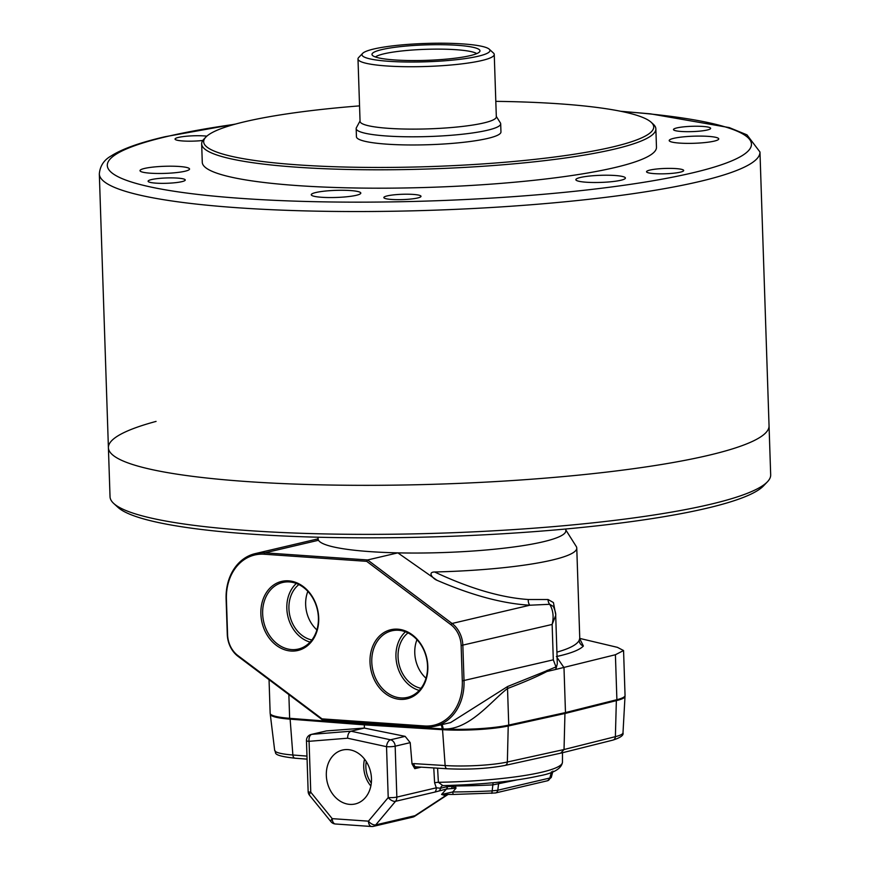 <?xml version="1.0" encoding="UTF-8"?>
<svg xmlns="http://www.w3.org/2000/svg" width="870" height="870" viewBox="0 0 870 870"><rect width="100%" height="100%" fill="white"/><g stroke="black" fill="none" stroke-linecap="round" stroke-linejoin="round"><path stroke-width="1.3" d="M318.714 617.939A35.474 28.536 76.8 0 1 290.961 651.032A35.474 28.536 76.8 0 1 260.869 613.937A35.474 28.536 76.8 0 1 288.633 580.845A35.474 28.536 76.8 0 1 318.714 617.939M262.653 613.828A34.202 27.514 -103.2 0 0 299.476 648.759A34.202 27.514 -103.2 0 0 318.409 617.689A34.202 27.514 -103.2 0 0 283.859 582.237A34.202 27.514 -103.2 0 0 262.653 613.828M427.833 666.268A35.474 28.536 76.8 0 1 400.08 699.36A35.474 28.536 76.8 0 1 370 662.266A35.474 28.536 76.8 0 1 397.753 629.173A35.474 28.536 76.8 0 1 427.833 666.268M371.784 662.157A34.202 27.514 -103.2 0 0 408.596 697.087A34.202 27.514 -103.2 0 0 427.54 666.029A34.202 27.514 -103.2 0 0 392.979 630.565A34.202 27.514 -103.2 0 0 371.784 662.157M296.333 583.465A32.951 26.502 -103.2 0 0 286.828 608.467A32.951 26.502 -103.2 0 0 310.101 642.104M298.878 584.575A30.363 24.425 -103.2 0 0 288.927 608.619A30.363 24.425 -103.2 0 0 311.884 639.983M307.849 591.361A30.363 24.425 -103.2 0 0 305.653 604.693A30.363 24.425 -103.2 0 0 316.897 629.913M405.463 631.794A32.951 26.502 -103.2 0 0 395.948 656.796A32.951 26.502 -103.2 0 0 419.231 690.432M408.008 632.903A30.363 24.425 -103.2 0 0 398.058 656.948A30.363 24.425 -103.2 0 0 421.015 688.311M416.969 639.689A30.363 24.425 -103.2 0 0 414.772 653.022A30.363 24.425 -103.2 0 0 426.017 678.241M565.794 529.003L565.848 530.711A123.942 17.759 178.1 0 1 543.01 541.825A123.942 17.759 178.1 0 1 397.851 552.863A123.942 17.759 178.1 0 1 318.507 540.259A123.942 17.759 178.1 0 1 318.115 538.932L318.05 537.225M565.826 529.971L576.244 546.469A134.263 19.238 178.1 0 1 576.766 548.067A134.263 19.238 178.1 0 1 552.026 560.095A134.263 19.238 178.1 0 1 434.641 571.992C469.756 588.479 500.968 597.646 528.297 599.517L548.046 599.506L553.429 602.562L555.636 614.253M556.887 652.141C569.556 648.596 576.973 644.67 579.159 640.385L579.757 638.188L576.766 548.067M264.23 554.233A48.339 38.889 -103.2 0 0 226.407 599.31L227.581 634.698A23.544 18.944 -103.2 0 0 237.847 655.534L322.041 718.87L424.484 725.971A48.339 38.889 -103.2 0 0 462.307 680.884L461.133 645.507A23.544 18.944 -103.2 0 0 450.867 624.671L366.672 561.335L264.23 554.233L264.904 552.841L318.507 540.259L317.67 538.943L255.204 553.614A49.579 39.879 76.8 0 1 264.904 552.841L367.618 559.954L452.052 623.475A24.784 19.945 76.8 0 1 462.851 645.409L464.025 680.786A49.579 39.879 76.8 0 1 434.946 726.254A49.579 39.879 76.8 0 1 425.245 727.026L322.52 719.914L238.097 656.393A24.784 19.945 76.8 0 1 227.287 634.458L226.113 599.082A49.579 39.879 76.8 0 1 255.204 553.614M450.584 722.578L507.634 686.506L542.162 672.619L555.799 669.432L557.3 663.821L555.702 615.481L552.135 624.453C553.972 616.819 553.157 610.098 549.699 604.291L529.852 605.215C502.773 603.649 471.812 595.341 436.968 580.268L397.851 552.863L367.618 559.954L366.672 561.335M436.968 580.268C433.369 579.007 426.92 572.09 434.641 571.992M557.104 657.6L563.988 667.627L565.478 712.573L616.895 699.697A49.579 7.101 -1.9 0 0 625.051 695.489L623.562 650.543L617.417 647.345L579.768 638.417M542.162 672.619L555.984 666.92L555.799 669.432L615.405 654.74L623.562 650.543M547.23 670.281A5.166 3.882 -116.6 0 0 547.295 671.303C537.921 676.251 524.664 681.993 507.525 688.529C491.702 700.437 469.147 730.604 443.08 728.929A49.579 7.101 -1.9 0 0 508.743 725.08L565.478 712.573M269.047 679.677L270.157 713.324A49.579 7.101 -1.9 0 0 289.645 718.315L363.997 724.036L442.112 728.875A49.579 7.101 -1.9 0 0 443.08 728.929A6.199 3.273 93.3 0 0 441.829 724.634M579.92 639.048L583.389 646.029C579.681 649.923 570.676 653.435 556.387 656.567M555.984 666.92L553.309 659.83L462.307 680.884M555.702 615.46C555.963 613.785 555.19 610.783 553.374 606.455L549.699 604.291A6.199 4.785 83.1 0 1 548.046 599.506M508.743 725.08L507.525 688.529A6.199 4.752 69.1 0 1 507.634 686.506M363.997 724.036L363.867 722.774M336.723 720.893L338.212 722.046L338.354 721.012M450.867 624.671L452.052 623.475L529.852 605.215A6.199 3.937 92.8 0 1 528.297 599.517M322.041 718.87L322.52 719.914M326.326 775.431A27.699 22.283 -103.2 0 0 356.135 803.717A27.699 22.283 -103.2 0 0 371.468 778.563A27.699 22.283 -103.2 0 0 343.487 749.842A27.699 22.283 -103.2 0 0 326.326 775.431M364.541 759.14A25.763 20.728 -103.2 0 0 363.736 767.133A25.763 20.728 -103.2 0 0 370.859 786.023M366.281 761.598A23.131 18.607 -103.2 0 0 365.868 767.275A23.131 18.607 -103.2 0 0 371.316 783.043M437.588 768.166L438.382 782.315A112.882 16.171 -1.9 0 0 541.673 772.223A112.882 16.171 -1.9 0 0 562.466 762.185C561.52 768.623 553.777 773.18 539.237 775.866C514.909 781.271 482.796 784.522 442.895 785.621L438.382 782.315A4.132 0.729 176.7 0 0 434.608 782.826L436.305 787.818L440.546 788.231A4.132 3.328 76.8 0 1 442.863 785.621L443.667 785.556M624.954 695.989A49.503 7.09 178.1 0 1 625.008 696.391A49.503 7.09 178.1 0 1 616.863 700.502L565.446 713.378L508.711 725.895A49.503 7.09 178.1 0 1 442.178 729.68L364.062 724.84L289.721 719.12A49.503 7.09 178.1 0 1 270.265 714.226A49.503 7.09 178.1 0 1 270.298 713.824M326.457 730.909L311.841 734.345A6.199 4.981 -103.2 0 0 311.242 734.432L326.457 730.909L364.334 728.07L364.378 724.057M410.216 742.654L395.165 746.188A6.199 4.981 -103.2 0 0 390.532 739.794L350.991 731.202C348.837 732.105 347.717 734.443 347.608 738.217L309.067 741.305A6.199 3.654 85.4 0 1 311.841 734.345L350.991 731.202L364.334 728.07L405.148 736.357L410.216 742.654L412.021 763.904L413.837 763.61A4.132 2.262 93.5 0 0 415.827 766.818L415.795 766.818A4.132 2.262 93.5 0 0 415.838 766.818L447.147 768.754C468.865 769.754 488.146 768.645 504.97 765.437A4.132 3.241 77.6 0 0 507.362 762.011L508.243 725.188M516.649 779.977L492.964 784.881A133.447 19.118 178.1 0 1 455.532 785.98L456 788.209L452.748 791.961A131.772 18.879 -1.9 0 0 492.181 790.895L493.094 782.739M413.837 763.61L445.146 765.557A46.295 6.634 -1.9 0 0 507.362 762.011L564.032 749.527L564.967 712.682M416.219 766.774L414.794 768.656L412.021 763.904M455.456 785.218A4.132 0.685 89.5 0 1 455.532 785.98L452.172 786.393L456 788.209L446.495 789.003L434.967 792.059A6.199 4.981 -103.2 0 0 436.305 787.818L396.851 797.083A6.199 0.892 178.1 0 1 388.216 797.572L386.53 746.678L347.608 738.217M446.332 794.669L443.994 795.213L441.568 794.43L452.748 791.961A4.132 0.783 -90.3 0 0 453.487 794.451A4.132 0.783 -90.3 0 0 453.596 794.397M491.844 793.364L492.181 790.895L497.803 790.232L549.84 778.019L551.112 777.062M495.345 792.994A4.132 3.328 -103.2 0 0 495.454 792.972A4.132 3.328 -103.2 0 0 497.803 790.232L498.532 784.229A4.132 3.328 76.8 0 1 499.728 782.076M439.372 790.689A6.199 4.981 -103.2 0 0 440.546 788.231L447.463 786.6A4.132 3.328 76.8 0 1 447.887 785.49M446.288 789.057A6.199 4.981 -103.2 0 0 447.463 786.6L452.172 786.393A6.199 1.86 -83.1 0 1 451.66 788.274M552.928 771.07L551.286 777.432L547.491 780.76A4.132 3.328 -103.2 0 0 549.84 778.019L551.439 771.81M547.491 780.76L495.454 792.972L453.487 794.451M447.582 786.578A6.199 4.818 -105.5 0 1 446.495 789.003L441.568 794.43L453.487 794.44M616.373 699.828L615.384 736.662L564.032 749.527L560.802 753.018M612.937 740.098C620.473 737.684 623.823 735.259 622.996 732.812A46.295 6.634 -1.9 0 1 615.384 736.662A4.132 3.404 75.9 0 1 612.937 740.098L561.574 752.963L504.97 765.437M434.967 792.059L395.524 801.313L375.731 824.901L415.001 815.679A6.199 1.87 56.8 0 1 414.685 816.288L447.832 794.593M443.994 795.213A2.066 1.664 76.8 0 1 444.57 794.788M496.302 116.428L500.402 122.92A72.297 10.364 178.1 0 1 500.685 123.779A72.297 10.364 178.1 0 1 435.555 136.264A72.297 10.364 178.1 0 1 357.505 130.467A72.297 10.364 178.1 0 1 356.167 128.575A72.297 10.364 178.1 0 1 356.396 127.705L360.049 120.952M489.266 49.198L493.486 53.059A68.164 9.766 178.1 0 1 494.247 54.451L496.324 116.841A68.164 9.766 178.1 0 1 434.913 128.608A68.164 9.766 178.1 0 1 361.322 123.148A68.164 9.766 178.1 0 1 360.06 121.365L357.994 58.975A68.164 9.766 178.1 0 1 358.657 57.529L362.616 53.396A64.032 9.178 178.1 0 1 424.31 43.5A64.032 9.178 178.1 0 1 488.799 48.818A64.032 9.178 178.1 0 1 489.266 49.198A64.032 9.178 178.1 0 1 436.914 61.313A64.032 9.178 178.1 0 1 363.171 56.43A64.032 9.178 178.1 0 1 362.616 53.396M494.247 54.451A68.164 9.766 178.1 0 1 432.847 66.218A68.164 9.766 178.1 0 1 359.256 60.759A68.164 9.766 178.1 0 1 357.994 58.975M478.978 49.416A54.027 7.743 178.1 0 1 479.816 51.482A54.027 7.743 178.1 0 1 429.062 60.258A54.027 7.743 178.1 0 1 372.991 55.832A54.027 7.743 178.1 0 1 372.197 55.06A54.027 7.743 178.1 0 1 418.416 45.197A54.027 7.743 178.1 0 1 478.978 49.416M375.405 56.985A51.645 7.395 178.1 0 1 425.876 49.318A51.645 7.395 178.1 0 1 476.738 53.614M359.549 105.879A225.156 32.266 -1.9 0 0 245.155 121.637A225.156 32.266 -1.9 0 0 205.885 137.069A225.156 32.266 -1.9 0 0 345.488 167.051A225.156 32.266 -1.9 0 0 612.241 147.063A225.156 32.266 -1.9 0 0 651.206 122.3A225.156 32.266 -1.9 0 0 495.802 101.355M651.206 122.3L653.316 124.225A227.222 32.56 178.1 0 1 655.86 128.858A227.222 32.56 178.1 0 1 613.992 149.227A227.222 32.56 178.1 0 1 360.332 169.683A227.222 32.56 178.1 0 1 201.666 143.931A227.222 32.56 178.1 0 1 203.906 139.135L205.885 137.069M387.27 195.891A18.596 2.664 -1.9 0 0 383.844 197.555A18.596 2.664 -1.9 0 0 396.829 199.665A18.596 2.664 -1.9 0 0 417.578 197.99A18.596 2.664 -1.9 0 0 421.004 196.326A18.596 2.664 -1.9 0 0 408.019 194.217A18.596 2.664 -1.9 0 0 387.27 195.891M151.521 179.568A18.596 2.664 -1.9 0 0 148.096 181.232A18.596 2.664 -1.9 0 0 161.081 183.342A18.596 2.664 -1.9 0 0 181.83 181.667A18.596 2.664 -1.9 0 0 185.256 179.992A18.596 2.664 -1.9 0 0 172.271 177.893A18.596 2.664 -1.9 0 0 151.521 179.568M206.842 136.155A18.596 2.664 -1.9 0 0 178.47 137.406A18.596 2.664 -1.9 0 0 175.044 139.069A18.596 2.664 -1.9 0 0 202.808 140.472M676.914 127.901A18.596 2.664 -1.9 0 0 673.489 129.576A18.596 2.664 -1.9 0 0 686.473 131.674A18.596 2.664 -1.9 0 0 707.223 130.011A18.596 2.664 -1.9 0 0 710.649 128.336A18.596 2.664 -1.9 0 0 697.675 126.237A18.596 2.664 -1.9 0 0 676.914 127.901M649.966 170.063A18.596 2.664 -1.9 0 0 646.54 171.727A18.596 2.664 -1.9 0 0 659.525 173.837A18.596 2.664 -1.9 0 0 680.275 172.162A18.596 2.664 -1.9 0 0 683.7 170.498A18.596 2.664 -1.9 0 0 670.716 168.388A18.596 2.664 -1.9 0 0 649.966 170.063M580.42 177.469A24.784 3.556 -1.9 0 0 575.853 179.688A24.784 3.556 -1.9 0 0 593.166 182.493A24.784 3.556 -1.9 0 0 620.843 180.264A24.784 3.556 -1.9 0 0 625.41 178.045A24.784 3.556 -1.9 0 0 608.097 175.229A24.784 3.556 -1.9 0 0 580.42 177.469M315.832 192.52A24.784 3.556 -1.9 0 0 311.264 194.739A24.784 3.556 -1.9 0 0 328.577 197.544A24.784 3.556 -1.9 0 0 356.243 195.315A24.784 3.556 -1.9 0 0 360.811 193.096A24.784 3.556 -1.9 0 0 343.509 190.28A24.784 3.556 -1.9 0 0 315.832 192.52M144.572 168.432A24.784 3.556 -1.9 0 0 140.005 170.661A24.784 3.556 -1.9 0 0 157.318 173.467A24.784 3.556 -1.9 0 0 184.984 171.238A24.784 3.556 -1.9 0 0 189.551 169.008A24.784 3.556 -1.9 0 0 172.249 166.203A24.784 3.556 -1.9 0 0 144.572 168.432M673.761 138.33A24.784 3.556 -1.9 0 0 669.193 140.559A24.784 3.556 -1.9 0 0 686.506 143.365A24.784 3.556 -1.9 0 0 714.172 141.136A24.784 3.556 -1.9 0 0 718.74 138.906A24.784 3.556 -1.9 0 0 701.437 136.101A24.784 3.556 -1.9 0 0 673.761 138.33M655.86 128.858L656.469 147.248A227.222 32.56 178.1 0 1 614.601 167.616A227.222 32.56 178.1 0 1 360.941 188.072A227.222 32.56 178.1 0 1 202.275 162.32L201.666 143.931M500.685 123.779L500.957 131.957A72.297 10.364 178.1 0 1 487.635 138.439A72.297 10.364 178.1 0 1 406.921 144.942A72.297 10.364 178.1 0 1 356.439 136.753L356.167 128.575M235.639 124.04L165.072 136.72C140.211 142.462 122.257 148.857 111.219 155.904C104.03 159.884 100.061 165.887 99.321 173.913A330.502 47.361 178.1 0 0 330.1 211.377A330.502 47.361 178.1 0 0 699.067 181.623A330.502 47.361 178.1 0 0 759.967 152L769.047 425.789A330.502 47.361 178.1 0 1 708.147 455.412A330.502 47.361 178.1 0 1 339.18 485.166A330.502 47.361 178.1 0 1 108.402 447.702A330.502 47.361 178.1 0 1 156.067 421.406M767.427 481.795L763.468 485.928A326.37 46.773 178.1 0 1 706.549 508.297A326.37 46.773 178.1 0 1 365.03 537.845A326.37 46.773 178.1 0 1 117.961 507.351L113.742 503.48A330.502 47.361 -1.9 0 0 363.932 534.365A330.502 47.361 -1.9 0 0 709.779 504.448A330.502 47.361 -1.9 0 0 767.427 481.795A330.502 47.361 -1.9 0 0 770.679 474.824L769.047 425.789A330.502 47.361 178.1 0 1 708.147 455.412A330.502 47.361 178.1 0 1 339.18 485.166A330.502 47.361 178.1 0 1 108.402 447.702L110.033 496.737A330.502 47.361 -1.9 0 0 113.742 503.48M288.862 694.586L289.645 718.315M615.405 654.74L616.895 699.697M553.309 659.83L552.135 624.453L461.133 645.507M442.112 728.875A6.199 3.393 93.5 0 0 441.003 724.83M583.389 646.029A6.199 6.079 28.4 0 1 579.159 640.385M237.847 655.534L238.097 656.393M424.484 725.971L425.245 727.026M447.147 768.754A4.132 2.262 93.5 0 1 445.146 765.557L442.482 728.897M295.495 758.183A4.132 2.501 -85.6 0 1 295.039 758.216C269.134 755.312 277.465 752.322 274.681 750.44A46.295 6.634 -1.9 0 0 292.875 755.008L290.058 718.337M307.077 759.14L295.039 758.216A4.132 2.501 -85.6 0 1 292.875 755.008L306.969 756.095M311.242 734.432A6.199 6.199 0 0 0 306.457 740.674A6.199 0.892 178.1 0 0 309.067 741.305L310.764 792.211L332.209 818.648L368.434 821.16L388.216 797.572A6.199 3.154 -140 0 0 395.524 801.313A6.199 4.981 -103.2 0 0 396.851 797.083L395.165 746.188A6.199 0.892 178.1 0 1 386.53 746.678A6.199 3.436 102.3 0 1 390.532 739.794L405.148 736.357M434.608 782.826L433.76 767.927M421.232 767.155L414.794 768.656M306.457 740.674L308.154 791.569A6.199 0.892 178.1 0 0 310.764 792.211A6.199 1.903 141 0 0 309.535 795.267L330.981 821.715A6.199 1.903 141 0 1 332.209 818.648A6.199 3.567 94 0 0 335.363 823.988L371.588 826.5A6.199 3.567 94 0 1 368.434 821.16A6.199 3.154 -140 0 0 375.731 824.901A6.199 4.981 76.8 0 1 373.437 826.348L412.706 817.137A6.199 4.981 76.8 0 0 415.001 815.679L447.18 794.625M234.639 124.312A322.237 46.175 -1.9 0 0 166.681 136.59A322.237 46.175 -1.9 0 0 243.034 198.523A322.237 46.175 -1.9 0 0 692.063 172.978A322.237 46.175 -1.9 0 0 621.658 111.469M318.083 538.193L317.67 538.954M450.714 722.557L434.946 726.254M580.203 639.602L579.757 638.188M562.466 762.185L562.488 752.735M622.996 732.812L625.008 696.391M274.681 750.44L270.265 714.226M308.154 791.569A6.199 6.199 0 0 0 309.535 795.267M330.981 821.715A6.199 6.199 0 0 0 335.363 823.988M371.588 826.5A6.199 6.199 0 0 0 373.437 826.348M412.706 817.137A6.199 6.199 0 0 0 414.685 816.288M759.967 152L746.96 134.85L729.267 127.596L650.499 113.85L620.647 111.262M99.321 173.913L108.402 447.702"/></g></svg>
